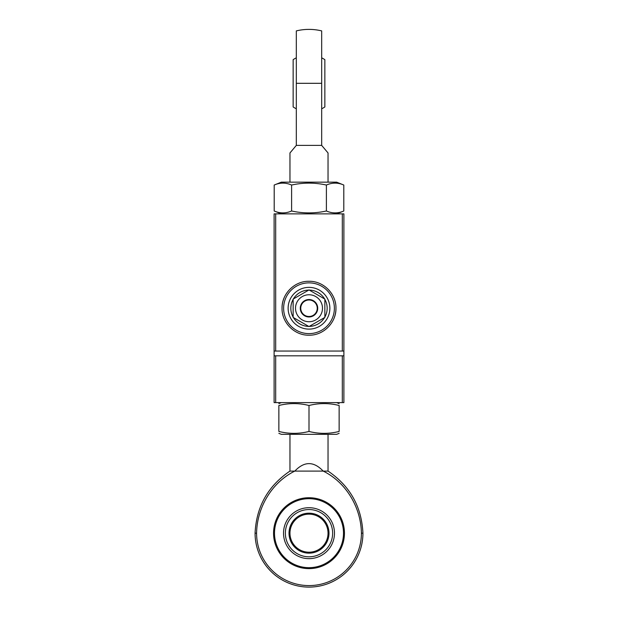 <?xml version="1.0" encoding="UTF-8"?>
<svg xmlns="http://www.w3.org/2000/svg" width="618" height="618" viewBox="0 0 618 618"><rect width="100%" height="100%" fill="white"/><g stroke="black" fill="none" stroke-linecap="round" stroke-linejoin="round"><path stroke-width="0.93" d="M343.894 308.243L343.894 213.874L342.31 213.874L342.31 351.063L343.894 351.063L343.894 308.243M274.106 355.821L274.106 402.612L343.894 402.612L343.894 355.821L274.106 355.821L274.106 351.063L275.69 351.063L275.69 213.874L274.106 213.874L274.106 351.063M343.894 355.821L343.894 351.063M275.69 351.063L342.31 351.063M335.96 308.243C336.285 322.704 323.453 335.528 309 335.203C294.547 335.528 281.715 322.704 282.04 308.243C281.715 293.782 294.547 280.958 309 281.283C323.453 280.958 336.285 293.782 335.96 308.243A26.96 26.96 0 0 1 333.898 318.587M342.31 213.874L275.69 213.874M284.102 297.899A26.96 26.96 0 0 0 282.04 308.243M275.69 402.612L275.69 355.821L342.31 355.821L342.31 402.612M289.966 434.33L289.966 471.094L294.817 471.094C304.272 461.144 313.728 461.144 323.183 471.094C346.204 482.38 361.028 507.54 361.414 533.172L362.928 533.172C361.638 506.667 350.004 485.972 328.034 471.094L328.034 434.33M361.414 533.172A52.414 52.414 0 0 1 309 585.586A52.414 52.414 0 0 1 256.586 533.172C256.972 507.54 271.796 482.38 294.817 471.094L328.034 471.094M309 497.729A35.45 35.45 0 0 1 344.45 533.172A35.45 35.45 0 0 1 309 568.622A35.45 35.45 0 0 1 273.55 533.172A35.45 35.45 0 0 1 309 497.729M309 498.68A34.5 34.5 0 0 1 343.5 533.172A34.5 34.5 0 0 1 309 567.672A34.5 34.5 0 0 1 274.5 533.172A34.5 34.5 0 0 1 309 498.68M309 507.702A25.477 25.477 0 0 1 334.477 533.172A25.477 25.477 0 0 1 309 558.649A25.477 25.477 0 0 1 283.523 533.172A25.477 25.477 0 0 1 309 507.702M289.966 471.094C267.996 485.972 256.362 506.667 255.072 533.172L256.586 533.172M309 514.145A19.034 19.034 0 0 0 289.966 533.172A19.034 19.034 0 0 0 309 552.206A19.034 19.034 0 0 0 328.034 533.172A19.034 19.034 0 0 0 309 514.145M309 513.187A19.985 19.985 0 0 0 289.015 533.172A19.985 19.985 0 0 0 309 553.156A19.985 19.985 0 0 0 328.985 533.172A19.985 19.985 0 0 0 309 513.187M309 509.541A23.631 23.631 0 0 0 285.369 533.172A23.631 23.631 0 0 0 309 556.81A23.631 23.631 0 0 0 332.631 533.172A23.631 23.631 0 0 0 309 509.541M328.034 182.155L328.034 152.955L321.684 145.392L321.684 30.9A53.928 53.928 0 0 0 296.316 30.9L296.316 145.392L289.966 152.955L289.966 182.155M321.684 145.392L296.316 145.392M321.684 83.314L296.316 83.314M321.684 57.837A28.459 28.459 0 0 1 324.859 59.676L324.859 106.945A28.459 28.459 0 0 1 321.684 108.783M296.316 108.783A28.459 28.459 0 0 1 293.141 106.945L293.141 59.676A28.459 28.459 0 0 1 296.316 57.837M309.108 282.866A25.377 25.377 0 0 1 334.377 308.351A25.377 25.377 0 0 1 308.892 333.62A25.377 25.377 0 0 1 283.623 308.135A25.377 25.377 0 0 1 309.108 282.866M309.093 287.37A20.873 20.873 0 0 1 329.873 308.336A20.873 20.873 0 0 1 308.907 329.116A20.873 20.873 0 0 1 288.127 308.15A20.873 20.873 0 0 1 309.093 287.37M309.263 290.081A18.161 18.161 0 0 1 324.597 298.934M324.859 299.398A18.161 18.161 0 0 1 324.859 317.088M324.589 317.559A18.161 18.161 0 0 1 309.278 326.404M308.722 326.404A18.161 18.161 0 0 1 293.411 317.559M293.141 317.088A18.161 18.161 0 0 1 293.141 299.398M293.403 298.934A18.161 18.161 0 0 1 308.737 290.081M300.278 308.251A8.722 8.722 0 0 1 309 299.521A8.722 8.722 0 0 1 317.722 308.251A8.722 8.722 0 0 1 309 316.972A8.722 8.722 0 0 1 300.278 308.251M324.859 317.405L324.859 299.089L309 289.935L293.141 299.089L293.141 317.405L309 326.559L324.859 317.405M309 300A8.25 8.25 0 0 1 317.25 308.251A8.25 8.25 0 0 1 309 316.493A8.25 8.25 0 0 1 300.75 308.251A8.25 8.25 0 0 1 309 300M309 405.493C319.042 402.959 329.093 402.959 339.135 405.493C339.135 402.959 339.135 402.959 339.135 405.493C339.135 402.959 339.135 402.959 339.135 405.493L339.135 431.449C339.135 433.99 339.135 433.99 339.135 431.449C339.135 433.99 339.135 433.99 339.135 431.449C329.093 433.99 319.042 433.99 309 431.449C298.957 433.99 288.907 433.99 278.865 431.449C278.865 433.99 278.865 433.99 278.865 431.449C278.865 433.99 278.865 433.99 278.865 431.449L278.865 405.493C278.865 402.959 278.865 402.959 278.865 405.493C278.865 402.959 278.865 402.959 278.865 405.493C288.907 402.959 298.957 402.959 309 405.493L309 431.449M278.865 433.334L281.344 434.33L336.656 434.33L339.135 433.334M326.397 185.037C332.198 182.495 338 182.495 343.793 185.037L343.793 210.993C338 213.527 332.198 213.527 326.397 210.993C314.801 213.527 303.199 213.527 291.603 210.993C285.802 213.527 280 213.527 274.207 210.993L274.207 185.037C280 182.495 285.802 182.495 291.603 185.037C303.199 182.495 314.801 182.495 326.397 185.037L326.397 210.993M343.793 185.037L336.656 182.155L281.344 182.155L274.207 185.037M274.207 210.993L281.344 213.874L336.656 213.874L343.793 210.993M291.603 210.993L291.603 185.037M295.52 308.251A13.48 13.48 0 0 0 309 321.731A13.48 13.48 0 0 0 322.48 308.251A13.48 13.48 0 0 0 309 294.763A13.48 13.48 0 0 0 295.52 308.251M255.072 533.172A53.928 53.928 0 0 0 309 587.1A53.928 53.928 0 0 0 362.928 533.172M336.656 402.612L339.135 403.616M281.344 402.612L278.865 403.616"/></g></svg>
